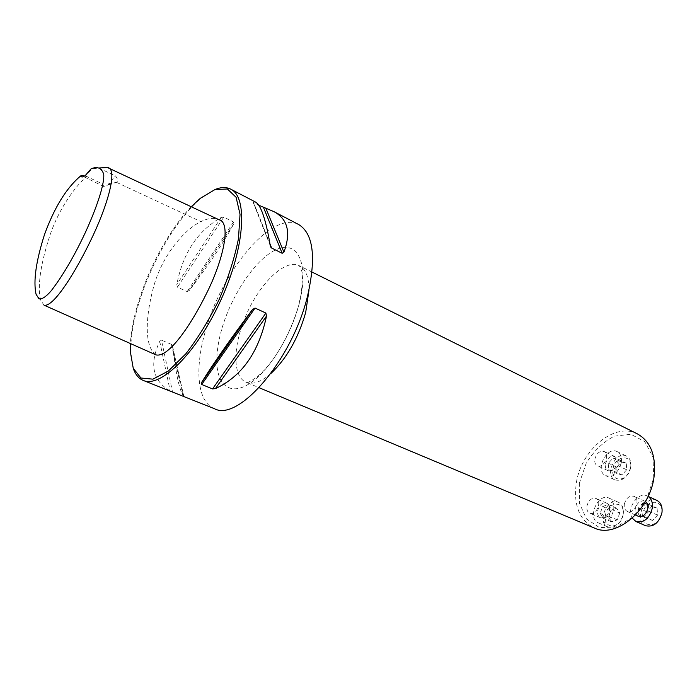 <?xml version="1.0" encoding="UTF-8"?>
<svg xmlns="http://www.w3.org/2000/svg" width="697" height="697" viewBox="0 0 697 697"><rect width="100%" height="100%" fill="white"/><g stroke="black" fill="none" stroke-linecap="round" stroke-linejoin="round"><path stroke-width="0.52" stroke-dasharray="3.48 2.61" d="M586.918 506.048C588.625 500.158 591.631 497.614 595.944 498.425C602.652 500.925 596.101 516.32 589.679 513.131C587.388 511.929 586.465 509.568 586.918 506.048M579.338 483.282L586.186 463.244C593.844 450.889 603.28 441.854 614.501 436.13L630.942 434.275L644.76 441.645L653.011 457.171L653.734 477.889L646.555 499.427L632.998 517.078L616.078 527.08L599.446 527.577L586.421 518.873L579.364 503.042L579.338 483.282M594.855 459.14C596.632 453.163 599.708 450.611 604.064 451.482C610.546 454.104 603.506 469.046 597.346 465.753C595.255 464.594 594.419 462.39 594.855 459.14M624.338 504.158C626.106 497.98 629.33 495.358 634 496.299C641.162 499.069 634.165 514.909 627.309 511.432C624.904 510.16 623.92 507.73 624.338 504.158M83.875 176.446L86.785 174.842L91.716 169.023L99.497 167.942M44.059 305.181L40.522 300.032C37.507 286.511 40.243 266.21 48.738 239.132C56.988 211.792 73.987 187.484 86.681 176.454L84.468 176.08M91.716 169.023L90.828 168.944M155.858 354.851C144.654 346.967 145.15 319.139 152.992 289.168C161.312 255.529 185.149 228.851 200.936 221.646C207.61 218.257 213.421 217.525 218.379 219.45M98.869 168.186L115.24 175.731C117.296 177.909 117.932 179.948 117.148 181.847L116.538 182.37C113.149 183.572 108.471 184.104 102.503 183.973L86.681 176.454M214.441 408.703C197.129 402.047 194.454 368.277 205.484 330.814C221.742 271.037 272.335 209.893 298.682 224.53M214.615 189.68L201.503 197.904C177.787 217.002 151.78 261.026 139.243 301.862C133.284 321.169 130.452 338.08 130.748 352.604L133.101 367.903M161.477 340.162L159.718 341.321C149.141 364.278 152.634 380.832 170.19 390.973L183.842 396.393C179.8 391.749 176.071 375.213 172.656 346.766L171.445 344.37L161.477 340.162L172.542 392.01M255.668 202.139L253.063 202.182L258.753 205.214M223.807 217.107L221.184 217.464C197.6 230.899 182.806 253.264 176.811 284.559L177.413 287.173L187.144 291.59L189.418 290.3C208.351 265.435 223.145 243.27 233.809 223.807L233.556 222.012L223.807 217.107L177.413 287.173M191.222 206.739C170.39 228.259 149.559 266.019 138.703 301.2C133.885 316.726 131.114 330.831 130.383 343.534M102.503 183.973L103.844 186.517L108.044 184.975L115.24 175.731M637.372 433.874C614.78 421.72 581.193 449.826 576.367 482.751C573.291 504.994 579.277 520.075 594.323 528.012M605.423 464.063C607.183 458.129 610.25 455.603 614.632 456.491C616.697 457.641 617.533 459.82 617.133 463.035C615.381 468.976 612.323 471.521 607.958 470.658C605.85 469.49 605.005 467.295 605.423 464.063M621.288 462.66C621.959 457.223 620.548 453.529 617.054 451.569C606.434 445.853 594.506 471.163 605.71 475.65C613.116 477.105 618.309 472.775 621.288 462.66M630.707 467.103C631.36 461.693 629.931 458.007 626.42 456.047C615.747 450.306 603.898 475.459 615.137 479.972C622.569 481.444 627.762 477.157 630.707 467.103M630.558 467.696C628.319 481.941 610.494 483.143 612.951 469.159C615.068 455.272 632.815 453.52 630.558 467.696M622.02 474.936L617.08 473.568L616.758 467.112L621.341 461.972L626.307 463.278L626.655 469.769L622.02 474.936L613.665 471.059L618.309 465.857L617.978 459.34L613.029 458.051L608.437 463.217L608.734 469.708L613.665 471.059M617.08 473.568L608.734 469.708M616.758 467.112L608.437 463.217M621.341 461.972L613.029 458.051M626.307 463.278L617.978 459.34M626.655 469.769L618.309 465.857M597.686 510.701C599.368 504.837 602.374 502.319 606.695 503.147C608.96 504.349 609.884 506.684 609.466 510.16C607.793 516.024 604.796 518.551 600.483 517.758C598.183 516.547 597.251 514.194 597.686 510.701M613.648 509.969C614.353 504.079 612.785 500.115 608.96 498.076C597.895 492.526 586.787 518.62 598.401 522.907C605.719 524.257 610.807 519.936 613.648 509.969M623.24 514.151C623.92 508.296 622.343 504.349 618.5 502.302C607.383 496.734 596.344 522.663 608.011 526.976C615.355 528.343 620.435 524.066 623.24 514.151M623.101 514.665C620.8 529.293 602.861 529.737 605.388 515.397C607.557 501.143 625.418 500.115 623.101 514.665M619.755 512.992L617.246 519.857L611.67 521.861L608.638 517.052L611.13 510.256L616.671 508.209L619.755 512.992L611.26 509.289L608.202 504.497L602.661 506.571L600.152 513.401L603.158 518.228L608.734 516.189L611.26 509.289M617.246 519.857L608.734 516.189M611.67 521.861L603.158 518.228M608.638 517.052L600.152 513.401M611.13 510.256L602.661 506.571M616.671 508.209L608.202 504.497M638.208 516.233C635.795 514.952 634.793 512.53 635.202 508.984C636.945 502.842 640.16 500.246 644.847 501.204L645.448 501.535M648.088 496.43L647.278 495.994C638.077 491.106 626.063 508.915 632.249 518.141M656.879 500.385C645.021 494.312 633.233 520.981 645.675 525.747M661.749 513.079C659.528 528.213 640.316 528.692 642.782 513.855C644.873 499.122 663.98 498.024 661.749 513.079M651.73 506.553L657.097 508.165L657.576 515.127L652.645 520.432L647.295 518.751L646.86 511.833L651.73 506.553L643.2 502.711L638.321 508.035L638.731 514.978L644.063 516.643L649.003 511.293L648.558 504.306L643.2 502.711M657.097 508.165L648.558 504.306M657.576 515.127L649.003 511.293M652.645 520.432L644.063 516.643M647.295 518.751L638.731 514.978M646.86 511.833L638.321 508.035M116.538 182.37L200.936 221.646M270.218 245.335L253.046 201.869M269.983 243.889L253.63 202.548M159.718 341.321L170.19 390.973M171.445 344.37L183.084 396.201M172.656 346.766L183.842 396.393M221.184 217.464L176.811 284.559M233.556 222.012L187.144 291.59M233.809 223.807L189.418 290.3M216.802 360.785C216.819 385.005 230.001 396.044 249.265 383.786C268.467 371.736 290.614 336.686 299.126 304.023C309.599 264.485 297.898 240.117 277.075 249.238C256.357 257.803 231.578 294.343 221.646 329.507C218.431 340.894 216.819 351.288 216.802 360.697M270.75 373.662C261.009 382.026 252.802 384.901 246.146 382.278C234.297 377.591 232.772 353.44 241.467 327.512M242.974 323.155C255.329 287.948 284.167 257.446 299.422 265.784C305.765 269.112 308.954 277.197 308.998 290.039M40.522 300.032L36.035 294.178M91.054 168.84L95.628 168.561M130.278 351.358L130.748 352.604M200.257 198.357L201.503 197.904M270.349 245.936L253.063 202.182M172.342 345.459L183.834 396.462M233.887 223.641L189.253 290.51M117.148 181.847L108.044 184.975M103.844 186.517L82.926 176.306M86.785 174.842L85.504 175.278M312.012 272.048L299.422 265.784L301.975 271.786L302.542 278.147L301.296 293.437L298.403 306.427C292.705 325.351 284.463 342.75 273.668 358.615C265.278 369.802 261.95 372.668 257.097 376.911C249.753 381.921 246.102 383.716 246.146 382.278L259.11 387.706M614.632 456.491L604.064 451.482M607.958 470.658L597.346 465.753M605.71 475.65L615.137 479.972M617.054 451.569L626.42 456.047M606.695 503.147L595.944 498.425M600.483 517.758L589.679 513.131M598.401 522.907L608.011 526.976M608.96 498.076L618.5 502.302M644.847 501.204L634 496.299M635.464 515.022L627.309 511.432M647.278 495.994L648.114 496.377"/><path stroke-width="1.05" d="M80.643 175.932C81.497 177.491 83.117 177.273 85.504 175.278L91.054 168.84C97.449 166.121 101.675 167.951 103.731 174.328C104.585 185.263 95.55 210.18 85.304 232.624C74.178 256.296 62.791 275.716 51.142 290.876C45.854 296.939 41.776 299.571 38.91 298.76L36.035 294.178C33.203 281.03 36.017 261.209 44.46 234.706C54.296 207.61 66.363 188.016 80.643 175.932L82.185 175.557L83.875 176.446M99.497 167.942L107.486 167.541C118.664 168.526 106.65 207.95 90.636 240.57C75.598 271.821 53.486 307.638 44.059 305.181L155.858 354.851C168.665 358.319 191.631 323.817 206.382 293.725C222.195 262.673 232.58 221.899 218.379 219.45L107.486 167.541M84.468 176.08L82.185 175.557M258.753 205.214L273.912 211.635L298.682 224.53C313.493 233.634 316.394 257.698 307.377 296.704C291.799 360.488 238.191 422.033 214.441 408.703L143.26 380.44C160.537 388.36 196.911 352.691 220.783 300.25C244.847 247.897 248.036 197.051 230.742 189.157C226.22 186.892 220.844 187.066 214.615 189.68M133.101 367.903C135.201 374.324 138.59 378.497 143.26 380.44M273.912 211.635C287.826 219.085 291.154 232.606 283.897 252.183L282.18 253.299L271.621 248.019L270.218 245.335C265.836 219.59 260.992 205.188 255.668 202.139L230.742 189.157M201.712 384.491L201.355 382.862C212.89 364.174 229.923 339.744 252.436 309.581L255.041 308.057L265.888 313.066L266.515 316.055C258.796 352.29 241.763 376.467 215.425 388.604L212.559 388.909L201.712 384.491L255.041 308.057M130.383 343.534L130.278 351.358L133.249 368.269L140.925 378.009L152.913 379.168L168.334 371.048L185.75 353.919C197.817 338.385 208.952 320.245 219.137 299.501C228.172 278.225 234.61 257.942 238.47 238.653L240.038 214.267L236.1 197.295L227.379 188.983L214.99 189.549L200.257 198.357L191.222 206.739M259.11 387.706L594.323 528.012C615.817 538.642 649.787 510.735 654.013 477.07C656.339 455.873 650.789 441.48 637.372 433.874L312.012 272.048M645.448 501.535C647.408 502.964 648.201 505.255 647.818 508.401C646.084 514.552 642.878 517.157 638.208 516.233L635.464 515.022M632.249 518.141L635.995 521.53C643.915 523.09 649.351 518.646 652.305 508.2C652.941 502.729 651.538 498.808 648.088 496.43M635.995 521.53L645.675 525.747C653.62 527.333 659.057 522.933 661.967 512.548C662.594 506.606 660.904 502.554 656.879 500.385L648.114 496.377M271.621 248.019L269.983 243.889M282.18 253.299L263.623 207.75M283.897 252.183L266.019 208.612M201.355 382.862L252.436 309.581M212.559 388.909L265.888 313.066M215.425 388.604L266.515 316.055M308.998 290.039L305.687 312.474C298.29 338.219 286.641 358.615 270.75 373.662M241.467 327.512L242.974 323.155M270.863 247.252L270.349 245.936M201.198 383.167L252.845 309.085"/></g></svg>
